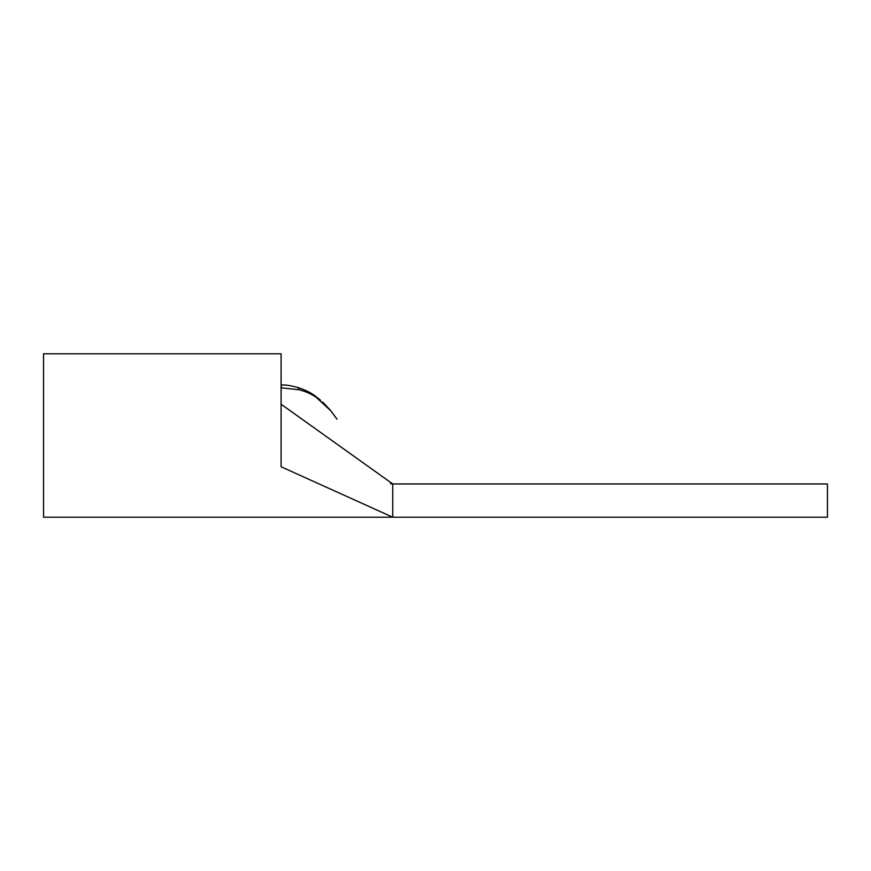 <?xml version="1.0" encoding="UTF-8"?>
<svg xmlns="http://www.w3.org/2000/svg" width="871" height="871" viewBox="0 0 871 871"><rect width="100%" height="100%" fill="white"/><g stroke="black" fill="none" stroke-linecap="round" stroke-linejoin="round"><path stroke-width="1.31" d="M827.45 500.585L827.45 517.211L392.745 517.211L392.745 483.96L827.45 483.96L827.45 500.585M337.044 419.201L336.925 419.027C338.667 421.564 338.667 421.564 336.925 419.027L330.566 410.6L316.489 397.557C311.568 394.073 305.743 391.46 299.003 389.729L281.093 387.845L281.093 353.789L43.55 353.789L43.55 517.211L392.745 517.211L281.093 466.769C281.093 533.15 281.093 533.15 281.093 466.769L281.093 404.231L392.745 483.96L390.556 483.721M336.925 419.027A7.131 5.836 -34.4 0 0 336.805 418.842L330.12 409.958L315.226 395.989C310.533 392.516 304.632 389.653 297.512 387.388L297.512 387.388C285.242 384.329 284.675 385.178 281.257 384.873L281.093 384.873M281.093 387.845L281.093 404.231M281.289 387.845L281.257 384.873M299.003 389.729A7.131 3.146 -73.5 0 0 297.512 387.388M316.489 397.557A7.131 5.03 -54.9 0 0 315.226 395.989M330.566 410.6A7.131 5.694 -39.8 0 0 330.12 409.958M392.745 483.96L390.491 483.71M322.912 402.271L330.109 409.936L336.805 418.842M312.831 394.378L320.223 399.865M303.424 389.479L309.597 392.462M285.372 385.08L286.385 385.178M288.421 385.428L291.045 385.853"/></g></svg>
